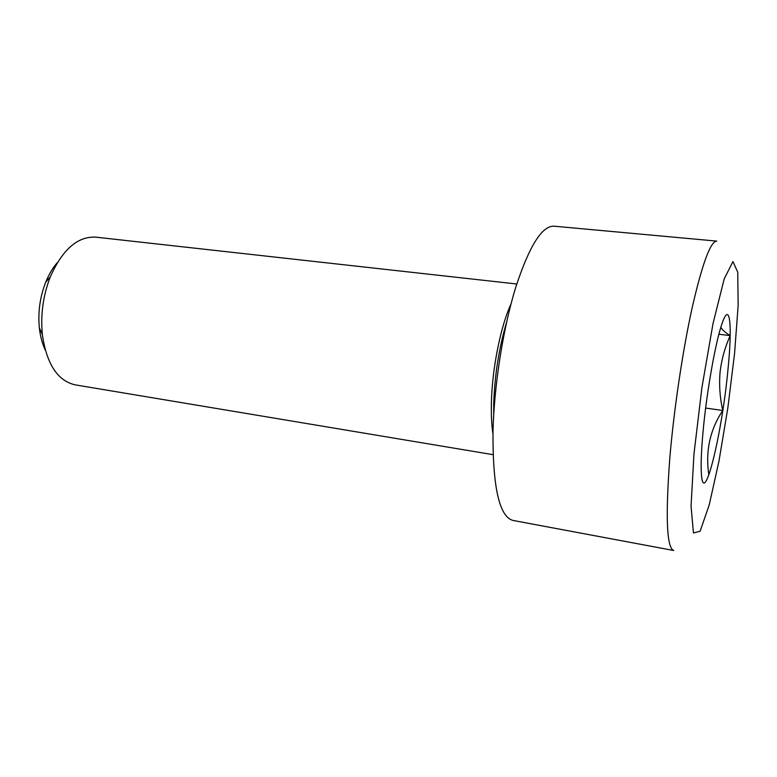 <?xml version="1.0" encoding="UTF-8"?>
<svg xmlns="http://www.w3.org/2000/svg" width="777" height="777" viewBox="0 0 777 777"><rect width="100%" height="100%" fill="white"/><g stroke="black" fill="none" stroke-linecap="round" stroke-linejoin="round"><path stroke-width="1.17" d="M720.833 327.331C722.416 330.002 725.543 332.76 730.186 335.596C724.824 347.649 721.435 359.994 720.026 372.639C719.007 385.334 719.92 397.95 722.775 410.499C709.916 429.846 705.283 451.35 708.867 475.019M703.078 431.361C701.417 449.446 700.825 463.17 701.31 472.513C703.224 511.489 721.969 434.557 727.942 369.794C732.458 325.952 730.118 299.64 722.008 323.679C715.588 341.637 706.652 391.938 703.078 431.361M45.231 349.971C42.298 343.716 40.355 336.519 39.413 328.37L39.355 327.884C37.85 312.15 39.967 296.911 45.717 282.187C48.873 274.407 52.768 267.861 57.391 262.548M493.036 454.671L75.282 384.877C57.751 380.934 46.795 364.326 42.414 335.052L42.346 334.44C40.453 314.559 43.133 295.309 50.379 276.69C62.578 249.359 77.729 236.179 95.824 237.16L516.763 284.003M493.007 430.652C494.24 384.343 503.214 327.952 515.675 287.49C529.156 246.27 541.899 225.835 553.904 226.175L716.763 241.113C710.547 241.307 702.379 263.374 692.249 307.342C682.701 350.495 673.795 410.305 669.755 458.818C665.423 517.433 666.744 547.989 673.737 550.504L512.975 520.435C499.213 516.666 492.56 486.732 493.007 430.652M718.88 334.246L730.186 335.596M705.642 408.061L722.775 410.499M493.696 414.733L493.735 403.117C494.755 374.747 499.019 347.911 506.507 322.61M510.975 304.06C500.66 326.204 492.152 368.531 491.404 402.573C491.113 414.656 491.618 425.058 492.929 433.799M693.978 453.885L701.952 387.344L712.995 323.688L724.203 278.856L732.964 261.587L737.742 272.203L738.15 305.371L734.586 353.35L727.835 407.964L718.958 461.179L709.207 504.963L700.106 531.264L693.453 532.954L691.044 506.206L693.978 453.885M39.355 327.884L42.346 334.44M45.717 282.187L50.379 276.69"/></g></svg>
